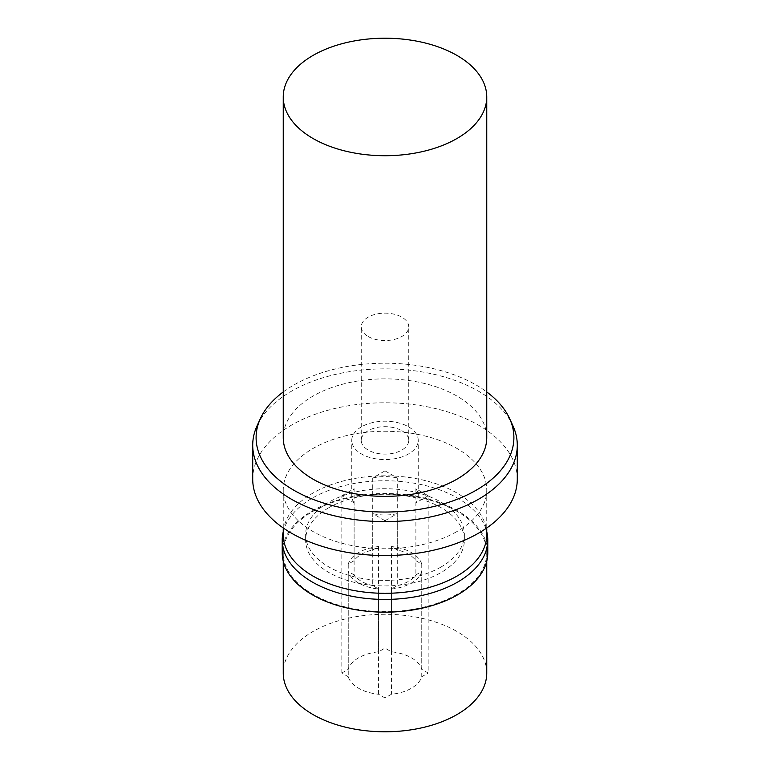 <?xml version="1.0" encoding="UTF-8"?>
<svg xmlns="http://www.w3.org/2000/svg" width="770" height="770" viewBox="0 0 770 770"><rect width="100%" height="100%" fill="white"/><g stroke="black" fill="none" stroke-linecap="round" stroke-linejoin="round"><path stroke-width="0.58" stroke-dasharray="3.85 2.89" d="M486.756 437.62A101.755 58.751 0 0 0 423.943 383.344A101.755 58.751 0 0 0 313.043 396.078A101.755 58.751 0 0 0 283.244 437.62M283.244 391.949A128.898 74.42 180 0 1 293.861 385A128.898 74.42 180 0 1 486.756 391.949M257.17 425.579A132.286 76.374 180 0 1 291.455 391.227A132.286 76.374 180 0 1 419.332 371.477A132.286 76.374 180 0 1 512.83 425.579M517.286 479.161A132.286 76.374 0 0 0 435.628 408.601A132.286 76.374 0 0 0 291.455 425.156A132.286 76.374 0 0 0 252.714 479.161M456.957 531.541A101.755 58.751 180 0 1 346.057 544.274A101.755 58.751 180 0 1 283.244 489.999A101.755 58.751 180 0 1 313.043 448.458A101.755 58.751 180 0 1 423.943 435.724A101.755 58.751 180 0 1 486.756 489.999A101.755 58.751 180 0 1 456.957 531.541M486.756 534.553A101.755 58.751 0 0 0 423.943 480.278A101.755 58.751 0 0 0 313.043 493.012A101.755 58.751 0 0 0 283.244 534.553M441.123 566.961A79.368 45.825 180 0 1 354.623 576.894A79.368 45.825 180 0 1 305.632 534.553A79.368 45.825 180 0 1 328.877 502.156A79.368 45.825 180 0 1 415.377 492.222A79.368 45.825 180 0 1 464.368 534.553A79.368 45.825 180 0 1 441.123 566.961M328.877 507.69A79.368 45.825 0 0 0 305.632 540.097A79.368 45.825 0 0 0 354.623 582.428A79.368 45.825 0 0 0 441.123 572.495A79.368 45.825 0 0 0 464.368 540.097A79.368 45.825 0 0 0 415.377 497.757A79.368 45.825 0 0 0 328.877 507.69M283.244 531.762A102.776 59.338 180 0 1 312.322 498.132A102.776 59.338 180 0 1 417.552 483.81A102.776 59.338 180 0 1 486.756 531.762M487.776 552.831A102.776 59.338 0 0 0 424.328 498.017A102.776 59.338 0 0 0 312.322 510.876A102.776 59.338 0 0 0 282.224 552.831M456.957 594.373A101.755 58.751 180 0 1 346.057 607.116A101.755 58.751 180 0 1 283.244 552.831A101.755 58.751 180 0 1 313.043 511.29A101.755 58.751 180 0 1 423.943 498.556A101.755 58.751 180 0 1 486.756 552.831A101.755 58.751 180 0 1 456.957 594.373M486.756 673.028A101.755 58.751 0 0 0 423.943 618.753A101.755 58.751 0 0 0 313.043 631.487A101.755 58.751 0 0 0 283.244 673.028M348.242 676.734L341.832 673.028L348.242 669.332A37.316 21.541 180 0 1 358.618 657.801A37.316 21.541 180 0 1 378.58 651.815L385 648.109L391.42 651.815A37.316 21.541 180 0 1 421.758 669.332L428.168 673.028L421.758 676.734A37.316 21.541 180 0 1 411.382 688.265A37.316 21.541 180 0 1 391.42 694.251L385 697.957L378.58 694.251A37.316 21.541 180 0 1 348.242 676.734L348.242 571.494A37.316 21.541 0 0 0 378.58 589.012L372.719 585.624L372.719 513.619L385 520.703L385 697.957M341.832 673.028L341.832 495.784L354.113 502.877L354.113 574.882L348.242 571.494M378.58 694.251L378.58 589.012M385 520.703L397.281 513.619L397.281 585.624L391.42 589.012L391.42 694.251M391.42 589.012A37.316 21.541 0 0 0 411.382 583.025A37.316 21.541 0 0 0 421.758 571.494L415.887 574.882A33.245 19.192 180 0 1 408.504 581.36A33.245 19.192 180 0 1 397.281 585.624M421.758 676.734L421.758 571.494M391.42 651.815L391.42 546.565L397.281 549.953A33.245 19.192 180 0 1 415.887 560.695L415.887 488.69L428.168 495.784L428.168 673.028M428.168 495.784L415.887 502.877L415.887 574.882M415.887 560.695L421.758 564.083L421.758 669.332M421.758 564.083A37.316 21.541 0 0 0 391.42 546.565M348.242 669.332L348.242 564.083L354.113 560.695A33.245 19.192 180 0 1 361.496 554.217A33.245 19.192 180 0 1 372.719 549.953L372.719 477.949L385 470.855L385 648.109M385 470.855L397.281 477.949L397.281 549.953M372.719 549.953L378.58 546.565L378.58 651.815M378.58 546.565A37.316 21.541 0 0 0 358.618 552.562A37.316 21.541 0 0 0 348.242 564.083M341.832 495.784L354.113 488.69L354.113 560.695M354.113 502.877A33.245 19.192 180 0 1 351.755 495.784A33.245 19.192 180 0 1 354.113 488.69M372.719 585.624A33.245 19.192 180 0 1 354.113 574.882M397.281 513.619A33.245 19.192 180 0 1 372.719 513.619M361.496 426.821A33.245 19.192 0 0 0 351.755 440.392A33.245 19.192 0 0 0 372.276 458.121A33.245 19.192 0 0 0 408.504 453.963A33.245 19.192 0 0 0 418.245 440.392A33.245 19.192 0 0 0 397.724 422.663A33.245 19.192 0 0 0 361.496 426.821M415.887 488.69A33.245 19.192 180 0 1 418.245 495.784A33.245 19.192 180 0 1 415.887 502.877M372.719 477.949A33.245 19.192 180 0 1 397.281 477.949M401.786 430.7A23.745 13.706 180 0 1 408.745 440.392A23.745 13.706 180 0 1 394.086 453.058A23.745 13.706 180 0 1 368.214 450.084A23.745 13.706 180 0 1 361.255 440.392A23.745 13.706 180 0 1 375.914 427.725A23.745 13.706 180 0 1 401.786 430.7M368.214 336.529A23.745 13.706 0 0 0 394.086 339.503A23.745 13.706 0 0 0 408.745 326.836A23.745 13.706 0 0 0 401.786 317.144A23.745 13.706 0 0 0 375.914 314.179A23.745 13.706 0 0 0 361.255 326.836A23.745 13.706 0 0 0 368.214 336.529M486.756 489.999L486.756 527.97M283.244 489.999L283.244 527.97M305.632 534.553L305.632 540.097M464.368 534.553L464.368 540.097M283.244 552.831L283.244 561.166M486.756 552.831L486.756 561.166M351.755 495.784L351.755 440.392M418.245 495.784L418.245 440.392M408.745 440.392L408.745 326.836M361.255 440.392L361.255 326.836"/><path stroke-width="1.16" d="M313.043 55.421A101.755 58.751 180 0 1 423.943 42.687A101.755 58.751 180 0 1 486.756 96.972A101.755 58.751 180 0 1 456.957 138.513A101.755 58.751 180 0 1 346.057 151.247A101.755 58.751 180 0 1 283.244 96.972A101.755 58.751 180 0 1 313.043 55.421M283.244 96.972L283.244 437.62A101.755 58.751 0 0 0 346.057 491.895A101.755 58.751 0 0 0 456.957 479.161A101.755 58.751 0 0 0 486.756 437.62L486.756 96.972M486.756 391.949A128.898 74.42 180 0 1 509.557 418.466A128.898 74.42 180 0 1 476.139 490.24A128.898 74.42 180 0 1 320.638 502.098A128.898 74.42 180 0 1 260.443 418.466A128.898 74.42 180 0 1 283.244 391.949M509.557 418.466L512.83 425.579A132.286 76.374 180 0 1 517.286 445.233A132.286 76.374 180 0 1 478.545 499.239A132.286 76.374 180 0 1 334.373 515.794A132.286 76.374 180 0 1 252.714 445.233A132.286 76.374 180 0 1 257.17 425.579L260.443 418.466M252.714 445.233L252.714 479.161A132.286 76.374 0 0 0 334.373 549.722A132.286 76.374 0 0 0 478.545 533.167A132.286 76.374 0 0 0 517.286 479.161L517.286 445.233M283.244 527.97L283.244 534.553A101.755 58.751 0 0 0 346.057 588.838A101.755 58.751 0 0 0 456.957 576.095A101.755 58.751 0 0 0 486.756 534.553L486.756 527.97M486.756 531.762A102.776 59.338 180 0 1 487.776 540.097A102.776 59.338 180 0 1 457.678 582.053A102.776 59.338 180 0 1 345.672 594.912A102.776 59.338 180 0 1 282.224 540.097A102.776 59.338 180 0 1 283.244 531.762M282.224 540.097L282.224 552.831A102.776 59.338 0 0 0 345.672 607.655A102.776 59.338 0 0 0 457.678 594.796A102.776 59.338 0 0 0 487.776 552.831L487.776 540.097M283.244 561.166L283.244 673.028A101.755 58.751 0 0 0 346.057 727.313A101.755 58.751 0 0 0 456.957 714.579A101.755 58.751 0 0 0 486.756 673.028L486.756 561.166"/></g></svg>
